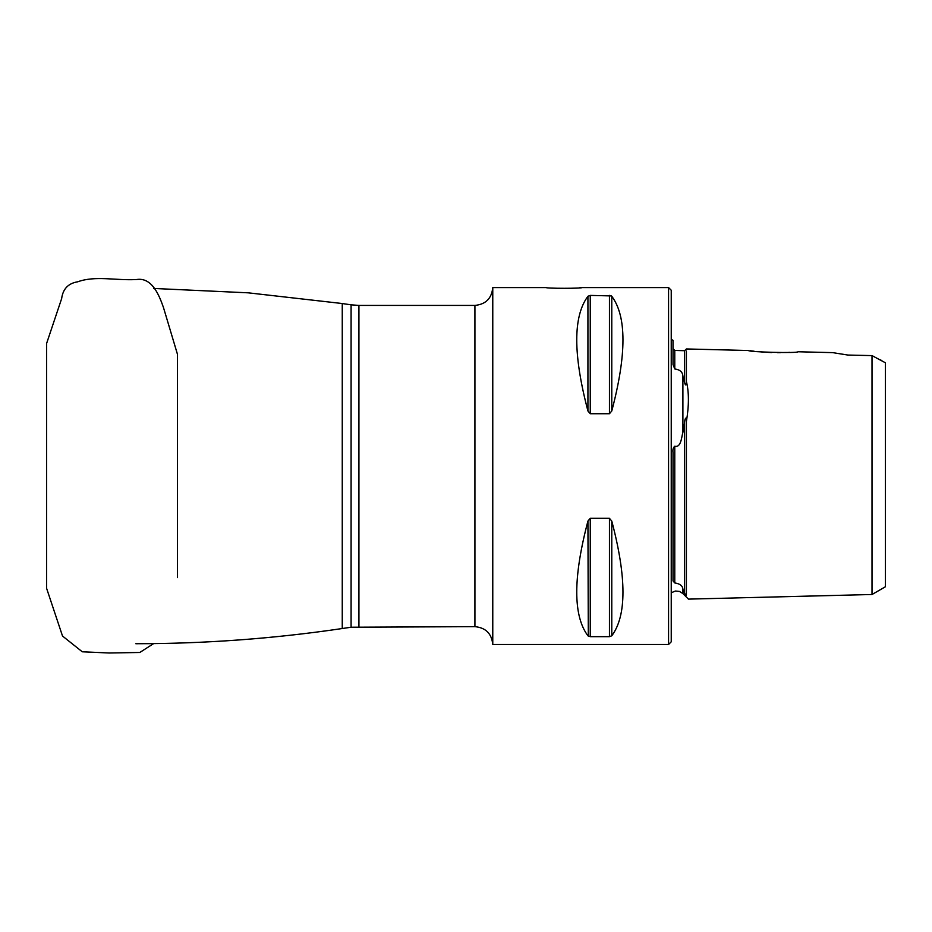 <?xml version="1.0" encoding="UTF-8"?>
<svg xmlns="http://www.w3.org/2000/svg" width="932" height="932" viewBox="0 0 932 932"><rect width="100%" height="100%" fill="white"/><g stroke="black" fill="none" stroke-linecap="round" stroke-linejoin="round"><path stroke-width="1.4" d="M492.772 466.035L492.772 644.501L668.559 644.501L668.559 287.569L582.011 287.569C583.106 288.536 545.243 288.536 546.315 287.569L492.772 287.569L492.772 466.035M686.406 421.497C689.063 405.478 689.063 392.174 686.406 381.561C686.138 385.79 685.533 386.069 684.577 382.423L682.9 376.318L682.9 432.39L684.577 422.522C684.822 417.746 686.872 415.952 686.406 421.497L686.406 595.035C689.063 600.406 689.063 600.406 686.406 595.035C686.138 595.618 685.533 594.989 684.577 593.16L682.9 589.397L682.9 593.567L688.445 599.113L872.014 594.5L885.4 586.776L885.4 362.781L872.014 355.605L872.014 594.5M686.406 350.991L686.406 381.561M847.922 355.057L832.684 352.634L847.922 355.057L872.014 355.605L874.472 356.874M789.788 352.354L787.983 352.447M780.364 352.657L777.486 352.657M771.836 352.552L766.069 352.284M763.483 352.121L756.353 351.481M754.163 351.236L750.202 350.747M748.85 350.56L748.524 350.514C747.883 352.086 798.596 353.379 797.955 351.76L832.684 352.634M881.835 360.602L880.029 359.694M579.448 287.802L580.904 287.673M611.776 521.081L611.776 635.799C626.688 615.807 626.688 577.572 611.776 521.081L609.458 518.32L590.247 518.32L587.929 521.081C573.029 577.572 573.029 615.807 587.929 635.799L590.247 636.661L609.458 636.661L611.776 635.799L609.458 636.661L609.458 518.32M611.404 295.933L590.247 295.397L587.929 296.271L590.247 295.397L590.247 413.738L609.458 413.738L611.776 410.977C626.688 354.486 626.688 316.251 611.776 296.271L611.776 410.977M588.302 636.137L587.929 521.081M587.929 410.977L587.929 296.271C573.029 316.251 573.029 354.486 587.929 410.977L590.247 413.738M668.559 287.569L671.238 290.236L671.238 641.822L668.559 644.501M671.238 339.318L673.021 340.355L673.021 364.505L674.768 368.944C680.011 369.666 682.725 372.124 682.9 376.318M682.9 432.39C681.502 436.922 681.187 447.884 674.768 446.23C673.195 447.511 672.613 449.655 673.021 452.649L673.021 580.939L674.768 582.919C680.011 583.723 682.725 585.89 682.9 589.397M748.524 350.514L686.406 348.952L684.577 350.7L674.768 350.444L673.021 348.661L673.021 364.505M673.021 452.649L673.021 573.063M358.925 626.654L358.925 305.416L351.084 304.834L351.084 627.224L474.924 626.654C485.77 627.702 491.712 633.655 492.772 644.501M351.084 304.834L342.254 303.529L342.254 628.529L351.084 627.224M358.925 305.416L474.924 305.416L474.924 626.654M674.768 350.444L674.768 368.944M674.768 446.23L674.768 582.919M684.577 350.7L684.577 382.423M684.577 422.522L684.577 593.16M590.247 636.661L590.247 518.32M609.458 413.738L609.458 295.397M135.839 643.721C205.017 643.721 273.822 638.653 342.254 628.529M153.57 288.442L248.168 292.823L342.254 303.529M474.924 305.416C485.77 304.356 491.712 298.403 492.772 287.569M682.9 593.567L679.486 591.436L675.479 591.028L671.238 592.74M46.6 345.061L46.6 345.656M46.6 380.209L46.6 442.141M46.6 587.999L46.612 343.43L61.64 298.624C62.898 288.943 68.269 283.328 77.729 281.79C95.437 275.383 115.929 280.718 136.538 279.53C152.114 277.025 159.232 295.526 163.438 307.42L177.406 354.102L177.418 577.584M46.612 470.567L46.6 588.313L62.514 636.032L82.272 651.794L109.114 652.994L139.788 652.482L153.617 643.616"/></g></svg>
